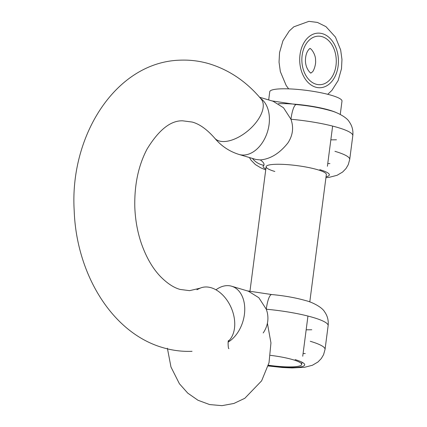 <?xml version="1.0" encoding="UTF-8"?>
<svg xmlns="http://www.w3.org/2000/svg" width="427" height="427" viewBox="0 0 427 427"><rect width="100%" height="100%" fill="white"/><g stroke="black" fill="none" stroke-linecap="round" stroke-linejoin="round"><path stroke-width="0.64" d="M278.436 103.702A36.423 6.047 7.4 0 1 329.639 110.193A36.423 6.047 7.4 0 1 336.807 112.851M268.684 99.934L269.757 91.704A36.423 6.047 7.4 0 1 292.506 89.046A36.423 6.047 7.4 0 1 331.565 95.354A36.423 6.047 7.4 0 1 341.995 101.087L340.266 114.42M292.97 359.705A30.354 5.039 7.4 0 1 301.665 364.482A30.354 5.039 7.4 0 1 268.364 365.218A30.354 5.039 -172.6 0 0 301.665 364.482A30.354 5.039 -172.6 0 0 292.97 359.705A30.354 5.039 -172.6 0 0 270.398 355.349A30.354 5.039 7.4 0 1 292.97 359.705M228.365 341.226A30.354 20.661 -113.5 0 0 231.386 308.155A30.354 20.661 -113.5 0 0 205.392 286.981A30.354 20.661 -113.5 0 0 200.156 288.166L196.911 289.725M228.157 342.107A30.354 20.827 -73.5 0 0 244.409 314.459A30.354 20.827 -73.5 0 0 231.637 286.229A30.354 20.827 -73.5 0 0 215.966 289.81M231.637 286.229L248.397 291.203L258.842 297.726L266.272 309.223C267.734 313.119 268.22 317.17 267.724 321.382C267.131 325.555 265.621 329.42 263.187 332.969M259.557 97.228L273.066 101.236L283.517 107.759L290.947 119.25C293.872 127.545 292.847 135.46 287.862 142.997C279.552 153.432 270.35 159.074 260.251 159.922L255.794 159.431L239.035 154.457A30.354 20.827 106.5 0 0 243.817 155.044A30.354 20.827 106.5 0 0 267.686 131.116A30.354 20.827 106.5 0 0 260.427 98.237M252.458 158.444A18.212 17.603 58.1 0 0 263.929 165.297A33.386 5.54 -172.6 0 0 265.84 168.98M260.251 159.922C263.224 161.918 264.452 163.706 263.929 165.297M309.788 301.932L326.34 174.51A30.354 5.039 -172.6 0 0 317.645 169.732A30.354 5.039 -172.6 0 0 285.092 164.475A30.354 5.039 -172.6 0 0 266.138 166.695A30.354 5.039 -172.6 0 0 274.828 171.473M247.281 290.872L271.679 294.539A18.212 4.131 95.2 0 0 266.272 309.223A51.598 8.567 -172.6 0 1 313.354 317.539A51.598 8.567 -172.6 0 1 328.133 325.662L325.048 349.409L323.57 354.688L321.296 358.547L317.96 361.995L312.388 365.272L304.52 367.3L291.94 367.941L282.439 367.508L268.151 365.955M271.951 100.905L296.354 104.572A18.212 4.131 95.2 0 0 290.947 119.25A51.598 8.567 -172.6 0 1 338.029 127.572A51.598 8.567 -172.6 0 1 352.803 135.69L349.718 159.436L348.245 164.715L345.971 168.58L342.635 172.028L337.063 175.305L329.19 177.333L325.924 177.696M315.596 87.145A27.317 19.348 87.7 0 0 338.115 66.084A27.317 19.348 87.7 0 0 322.534 33.717A27.317 19.348 87.7 0 0 300.01 54.773A27.317 19.348 87.7 0 0 315.596 87.145M322.15 36.685A24.28 17.203 -92.3 0 1 336.001 65.454A24.28 17.203 -92.3 0 1 315.98 84.178A24.28 17.203 -92.3 0 1 302.129 55.403A24.28 17.203 -92.3 0 1 322.15 36.685M192.049 351.314C182.158 351.704 172.428 350.476 162.852 347.631C111.58 332.846 76.321 273.301 74.197 210.65C69.494 135.706 115.914 61.835 180.231 60.164C190.127 59.78 199.857 61.008 209.427 63.847C229.48 70.071 246.726 81.824 261.164 99.107A30.354 15.783 140 0 1 254.396 124.476A30.354 15.783 140 0 1 224.282 141.534A30.354 15.783 140 0 1 214.648 138.108C206.908 129.317 199.409 123.963 192.155 122.047L182.697 120.825C170.768 120.398 158.913 129.781 147.123 148.97C138.364 165.521 134.265 185.014 134.82 207.437C135.322 219.884 137.43 231.69 141.156 242.856C146.066 257.033 152.519 268.279 160.52 276.6C167.331 283.469 173.869 287.75 180.13 289.437L189.588 290.659L200.156 288.166M310.269 341.285A51.598 8.567 7.4 0 1 325.048 349.409M305.262 353.545A51.598 8.567 7.4 0 1 303.085 353.54M306.17 329.793A51.598 8.567 -172.6 0 0 311.769 329.74M268.225 365.709A33.386 5.54 -172.6 0 0 301.441 366.756A33.386 5.54 -172.6 0 0 295.116 359.614M334.944 151.318A51.598 8.567 7.4 0 1 349.718 159.436M329.938 163.573A51.598 8.567 7.4 0 1 327.76 163.573M330.845 139.826A51.598 8.567 -172.6 0 0 336.444 139.773M326.041 176.799A33.386 5.54 -172.6 0 0 319.786 169.647M288.647 88.864L286.159 85.443L280.352 71.635L279.039 62.161L279.552 52.553L282.941 40.811L289.266 30.979L293.813 26.826L308.902 21.35L317.426 22.423L325.972 26.65L335.467 37.106L340.666 49.986L341.963 59.46L341.493 68.731L338.163 80.516L331.886 90.407L327.744 94.303M310.995 72.91L312.158 72.104C313.781 71.304 316.172 63.82 315.548 60.42C315.889 54.464 310.904 48.134 310.13 48.667L310.007 48.646C311.208 47.525 305.284 50.311 305.449 60.997C305.641 69.708 311.822 74.341 310.872 72.884L310.995 72.91M301.665 364.482L301.964 362.192L301.665 364.482M302.732 356.241L307.952 316.055L302.732 356.241M327.408 166.274L332.628 126.088L327.408 166.274M249.95 291.315L266.138 166.695M167.389 348.224L170.965 366.996L179.399 383.734L187.763 393.134L197.989 400.259L209.636 404.572L221.992 405.65L233.879 403.467L244.815 398.295L261.628 380.831L269.015 362.742L270.953 342.902L267.403 323.266M228.594 340.629L228.594 340.623C227.73 339.897 228.125 349.43 228.92 348.619L228.915 348.613M271.679 294.539C284.403 295.73 295.74 297.747 305.695 300.603C312.623 302.215 322.236 307.445 324.493 311.673C327.466 315.75 328.678 320.41 328.133 325.662M214.648 138.108C221.234 145.997 229.363 151.446 239.035 154.457M249.411 157.536L251.017 160.13L255.405 164.592L260.849 167.875L265.722 169.877M296.354 104.572C309.073 105.757 320.41 107.78 330.365 110.63C337.298 112.248 346.905 117.478 349.163 121.706C352.136 125.778 353.353 130.443 352.803 135.69"/></g></svg>
